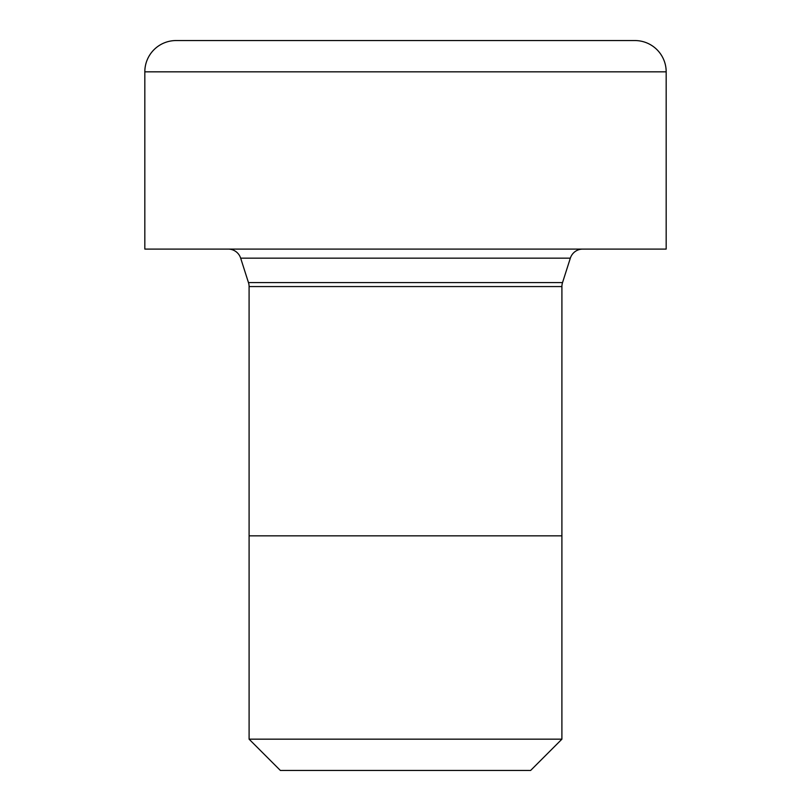 <?xml version="1.0" encoding="UTF-8"?>
<svg xmlns="http://www.w3.org/2000/svg" width="811" height="811" viewBox="0 0 811 811"><rect width="100%" height="100%" fill="white"/><g stroke="black" fill="none" stroke-linecap="round" stroke-linejoin="round"><path stroke-width="1.22" d="M280.373 770.45L530.627 770.45L280.373 770.45L249.089 739.166L561.911 739.166L530.627 770.45M561.901 739.166L561.911 286.577L249.089 286.577L249.099 739.166M561.911 286.577A13.037 13.037 0 0 1 562.53 282.603L248.47 282.603A13.037 13.037 0 0 1 249.089 286.577M248.47 282.603L240.654 258.151A13.037 13.037 0 0 0 228.236 249.089M562.53 282.603L570.346 258.151A13.037 13.037 0 0 1 582.764 249.089M666.176 71.834L666.176 249.089L144.824 249.089L144.824 71.834A31.284 31.284 0 0 1 176.099 40.55L634.901 40.55A31.284 31.284 0 0 1 666.176 71.834L144.824 71.834M249.089 535.838L561.911 535.838M570.346 258.151L240.654 258.151"/></g></svg>
